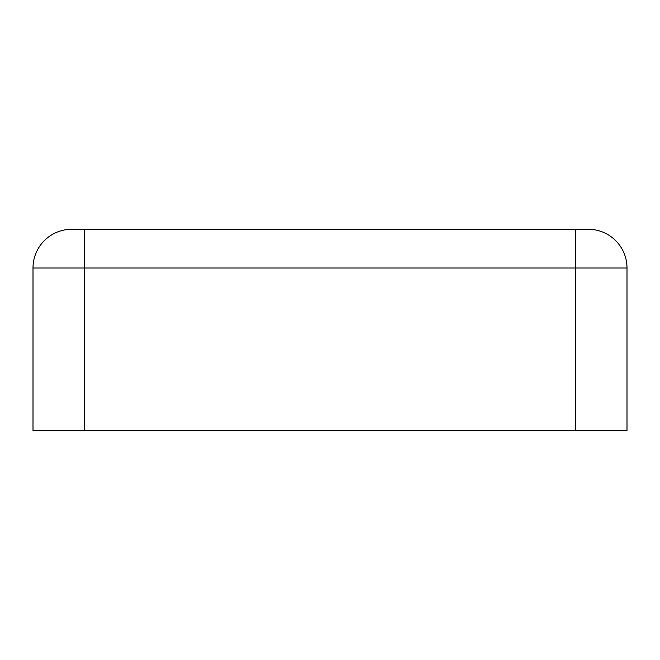 <?xml version="1.0" encoding="UTF-8"?>
<svg xmlns="http://www.w3.org/2000/svg" width="660" height="660" viewBox="0 0 660 660"><rect width="100%" height="100%" fill="white"/><g stroke="black" fill="none" stroke-linecap="round" stroke-linejoin="round"><path stroke-width="0.99" d="M33 268.018A38.742 38.742 0 0 1 71.742 229.276L588.258 229.276A38.742 38.742 0 0 1 627 268.018L627 430.724L33 430.724L33 268.018L627 268.018M575.347 229.276L575.347 430.724M84.653 229.276L84.653 430.724"/></g></svg>
